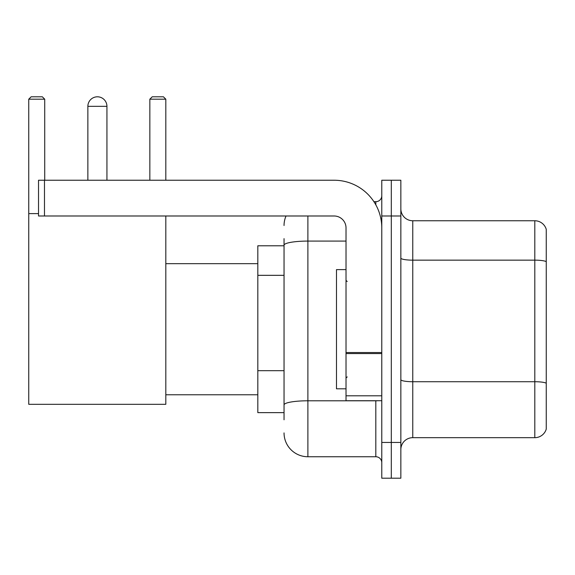 <?xml version="1.0" encoding="UTF-8"?>
<svg xmlns="http://www.w3.org/2000/svg" width="575" height="575" viewBox="0 0 575 575"><rect width="100%" height="100%" fill="white"/><g stroke="black" fill="none" stroke-linecap="round" stroke-linejoin="round"><path stroke-width="0.86" d="M284.043 419.793L284.043 245.223L284.043 245.784L257.823 245.784L257.823 412.642L284.043 412.642M381.778 442.441L381.778 478.199L391.309 478.199L391.309 442.441L391.309 478.199L400.847 478.199L400.847 442.441L391.309 442.441L391.309 215.992L391.309 442.441L381.778 442.441L381.778 215.992L391.309 215.992L391.309 180.234L391.309 215.992L400.847 215.992L400.847 442.441M400.847 215.992L400.847 180.234L381.778 180.234L381.778 215.992M307.884 215.992L307.884 456.744L375.813 456.744L375.813 400.725M373.915 201.688L375.813 201.688A5.958 5.958 0 0 0 381.778 195.73M284.043 409.069L284.043 404.929A23.834 4.14 180 0 1 307.884 400.789L375.813 400.789A5.958 1.035 0 0 0 377.883 400.725M346.021 241.083L307.884 241.083A23.834 4.14 180 0 0 284.043 245.223L284.043 238.632M381.778 462.702A5.958 5.958 0 0 0 375.813 456.744M284.043 225.522A23.834 23.834 0 0 1 286.034 215.992M307.884 456.744A23.834 23.834 0 0 1 284.043 432.903M400.847 449.592A11.917 11.917 0 0 1 412.764 437.676L534.808 437.676L534.808 220.757L412.764 220.757A11.917 11.917 0 0 1 400.847 208.84A11.917 11.917 0 0 0 412.764 220.757L412.764 437.676M546.25 229.339A11.917 11.917 0 0 0 534.808 220.757A11.917 11.917 0 0 1 546.25 229.339L546.25 429.094A11.917 11.917 0 0 1 534.808 437.676M546.25 261.805L546.25 383.209A11.917 2.07 180 0 0 534.808 381.721L412.764 381.721A11.917 2.07 -0 0 1 400.847 379.651M87.867 106.339A9.538 9.538 0 0 1 97.398 96.801A9.538 9.538 0 0 1 106.936 106.339L87.867 106.339L87.867 180.234M106.936 180.234L106.936 106.339M165.816 215.992L165.816 404.304L28.75 404.304L28.75 99.188L31.136 96.801L42.334 96.801L44.721 99.188L28.75 99.188M44.721 180.234L44.721 99.188M28.75 213.605L38.525 213.605M165.816 99.188L149.845 99.188L152.224 96.801L163.429 96.801L165.816 99.188L165.816 180.234M149.845 99.188L149.845 180.234M381.778 400.725L346.021 400.725L346.021 352.533L381.778 352.533M381.778 227.908A47.675 47.675 0 0 0 334.104 180.234L44.483 180.234L44.483 215.992L334.104 215.992A11.917 11.917 0 0 1 346.021 227.908L346.021 352.533M44.483 215.992L38.525 215.992L38.525 180.234L44.483 180.234M346.021 269.625L336.483 269.625L336.483 388.808L346.021 388.808M284.043 275.332L257.823 275.332M284.043 370.681L257.823 370.681M375.813 204.829L375.813 201.688M546.25 261.639A11.917 2.07 180 0 0 534.808 260.152L412.764 260.152A11.917 2.07 0 0 1 400.847 258.082M381.778 353.567L346.021 353.567M346.021 395.801L381.778 395.801M165.816 394.766L257.823 394.766M165.816 263.666L257.823 263.666M347.214 281.542L346.021 280.348M347.214 376.891L346.021 378.077"/></g></svg>
